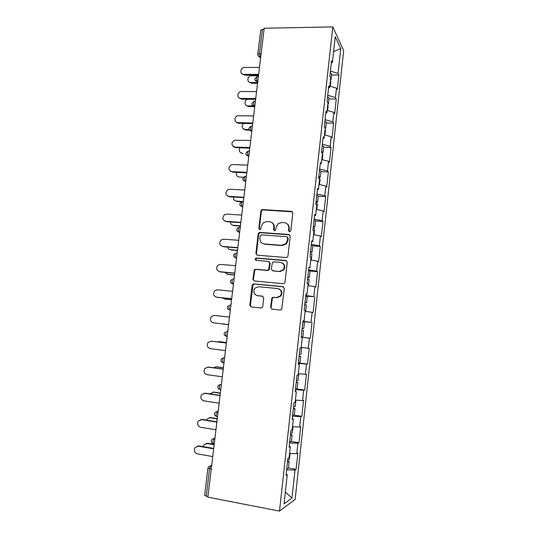 <?xml version="1.0" encoding="UTF-8"?>
<svg xmlns="http://www.w3.org/2000/svg" width="538" height="538" viewBox="0 0 538 538"><rect width="100%" height="100%" fill="white"/><g stroke="black" fill="none" stroke-linecap="round" stroke-linejoin="round"><path stroke-width="0.81" d="M289.545 231.831L290.816 230.748L292.806 213.115L291.374 211.36L262.625 209.598L261.549 209.934L260.856 211.131L258.818 228.509L259.787 229.739L260.594 229.47L261.293 226.411L263.331 222.698L266.969 221.501L269.356 221.663C272.403 222.181 273.903 224.057 273.842 227.278L273.58 229.544L274.568 230.775L275.422 230.472L276.081 227.426L277.964 223.835L281.825 222.49L284.239 222.651C287.332 223.176 288.852 225.066 288.805 228.307L288.543 230.587L289.545 231.831M270.574 307.299L271.999 309.155L280.211 310.022L281.697 309.363L284.299 288.489L282.86 286.64L253.916 283.896L252.611 284.4L252.134 285.409L249.82 305.127L251.212 306.969L260.957 307.992L262.362 307.406L262.759 306.478L263.741 297.978L262.329 296.135L257.494 295.651C253.674 294.286 252.84 291.771 254.978 288.092L258.536 286.7L277.595 288.529C281.334 289.753 282.282 292.208 280.426 295.887L276.566 297.561L273.365 297.238L271.946 297.837L270.574 307.299L272.08 309.168M207.863 497.159L264.171 28.252L332.8 26.9L279.498 511.1L207.863 497.159M286.149 257.541L287.514 256.989L287.964 256.001L290.19 236.283L288.751 234.501L259.948 232.436L258.791 232.826L258.179 233.969L255.893 253.398L257.285 255.18L286.149 257.541M287.252 262.288L285.012 282.147L284.622 283.075L283.19 283.687L254.259 280.977L252.867 279.168L254.36 269.733L255.631 269.262L267.265 270.284L268.59 269.767L269.706 263.169L268.294 261.367L256.196 260.352C255.173 259.982 254.972 259.316 255.604 258.348L256.471 258.032L285.819 260.473L287.252 262.288M332.8 26.9L343.688 50.532L295.154 499.351L279.498 511.1M288.482 467.999L296.115 469.338L297.87 453.11L296.781 453.675L289.565 453.48M296.115 469.338L295.006 469.997L291.959 498.08L284.044 503.871L287.252 474.61L286.034 475.33L287.911 458.228L289.114 457.616L290.305 446.742L289.114 447.286L290.977 430.319L292.154 429.875L293.338 419.082L292.168 419.458L294.017 402.619L295.167 402.343L296.344 391.637L295.201 391.846L297.03 375.127L298.166 375.02L299.33 364.394L298.207 364.434L300.029 347.851L301.139 347.904L302.289 337.353L301.193 337.239L302.289 337.353M302.981 320.904L304.084 320.991L302.995 320.776L301.193 337.239M304.084 320.991L305.234 310.52L304.152 310.244L305.947 293.903L307.01 294.279L308.153 283.889L307.097 283.452L308.873 267.231L309.915 267.763L311.045 257.446L310.009 256.855L311.778 240.762L312.8 241.448L313.923 231.206L312.908 230.459L314.663 214.487L315.665 215.321L316.774 205.16L315.786 204.265L317.521 188.401L318.503 189.389L319.612 179.302L318.637 178.26L320.366 162.516L321.327 163.653L322.423 153.639L321.468 152.442L323.183 136.813L324.125 138.098L325.214 128.158L324.279 126.82L325.981 111.305L326.909 112.731L327.985 102.866L327.07 101.379L328.765 85.979L329.666 87.553L330.742 77.754L329.841 76.127L331.522 60.841L332.403 62.549L335.235 36.698L340.769 48.548L338.066 73.477L330.406 71.016M331.516 75.038L338.873 75.044L338.066 73.477M338.873 75.044L337.292 89.624L336.472 88.138L335.443 97.586L327.743 95.26M328.9 98.938L336.27 99.026L335.443 97.586M336.27 99.026L334.676 113.706L333.842 112.348L332.807 121.864L325.066 119.671M326.263 123.007L333.654 123.168L332.807 121.864M333.654 123.168L332.047 137.957L331.193 136.733L330.157 146.309L322.37 144.258M323.607 147.244L331.018 147.486L330.157 146.309M331.018 147.486L329.404 162.375L328.53 161.286L327.481 170.929L319.653 169.019M320.937 171.649L328.362 171.972L327.481 170.929M328.362 171.972L326.734 186.968L325.846 186.007L324.791 195.724L316.916 193.956M318.247 196.229L325.685 196.632L324.791 195.724M325.685 196.632L324.051 211.73L323.143 210.909L322.08 220.694L314.158 219.067M315.53 220.977L322.995 221.461L322.08 220.694M322.995 221.461L321.347 236.673L320.419 235.987L319.343 245.846L311.381 244.366M310.507 252.349L312.134 252.046L312.813 245.826L320.285 246.471L319.343 245.846M320.285 246.471L318.624 261.791L317.676 261.246L316.593 271.172L308.59 269.841M309.942 270.997L317.548 271.656L316.593 271.172M317.548 271.656L315.88 287.084L314.912 286.687L313.829 296.68L305.772 295.503M305.705 296.135L313.829 296.68M314.797 297.023L313.116 312.565L312.127 312.309L311.038 322.376L302.934 321.347M302.907 321.576L311.038 322.376M312.027 322.571L310.332 338.22L309.33 338.113L308.227 348.254L301.179 347.501M298.375 362.894L307.528 364.065L309.236 348.308L308.227 348.254M307.528 364.065L306.505 364.105L305.396 374.32L298.308 373.708M296.599 388.967L304.703 390.097L306.425 374.226L305.396 374.32M304.703 390.097L303.661 390.292L302.544 400.581L295.416 400.104M294.273 415.114L301.865 416.318L303.593 400.326L302.544 400.581M301.865 416.318L300.796 416.661L299.673 427.031L292.504 426.695M291.388 441.49L299 442.734L300.742 426.621L299.673 427.031M299 442.734L297.911 443.231L296.781 453.675M289.222 446.311L290.305 446.742M297.911 443.231L289.592 442.942M292.248 418.732L293.338 419.082M300.796 416.661L292.524 416.21M295.254 391.355L296.344 391.637M303.661 390.292L295.436 389.673M298.234 364.186L299.33 364.394M306.505 364.105L298.328 363.332M309.33 338.113L301.199 337.178M312.127 312.309L305.14 311.368M305.907 294.259L307.01 294.279M314.912 286.687L307.965 285.611M308.812 267.816L309.915 267.763M317.676 261.246L310.762 260.042M311.69 241.569L312.8 241.448M320.419 235.987L313.546 234.655M314.548 215.516L315.665 215.321M323.143 210.909L316.304 209.457M317.386 189.652L318.503 189.389M325.846 186.007L319.047 184.426M320.204 163.976L321.327 163.653M328.53 161.286L321.771 159.578M323.002 138.488L324.125 138.098M331.193 136.733L324.475 134.91M325.779 113.188L326.909 112.731M333.842 112.348L327.158 110.404M328.536 88.071L329.666 87.553M336.472 88.138L329.828 86.08M264.037 29.341L262.416 29.375L259.498 53.605L261.125 53.592M257.816 54.217L260.715 30.162L262.416 29.375M331.274 63.128L332.403 62.549M340.769 48.548L333.594 51.675M286.169 474.099L287.252 474.61M295.006 469.997L286.64 469.869M291.959 498.08L285.342 492.021M211.239 469.042L209.558 468.739L206.256 496.17L207.944 496.5M206.256 496.17L204.635 495.39L207.924 468.1M301.199 337.158L310.332 338.22M289.283 231.784L289.249 228.596C289.404 226.431 288.61 224.77 286.868 223.633M271.838 222.55C273.654 223.66 274.481 225.335 274.326 227.567L274.36 230.741M292.403 211.851L263.129 209.934L262.053 210.264L261.36 211.461L259.329 228.805L259.625 229.713M289.679 234.891L260.459 232.719L259.303 233.109L258.691 234.245L256.411 253.633L257.063 255.146M287.709 237.951L286.707 236.7L261.421 234.864L260.177 235.933L259.894 238.321C259.827 241.535 261.313 243.425 264.353 243.983L281.656 245.308L285.853 243.687L287.44 240.365L287.709 237.951L288.16 238.226L287.4 237.023M262.793 243.593L264.353 243.983M288.16 238.226L287.891 240.634L286.31 243.943L282.12 245.563L264.857 244.239M269.02 261.623L270.197 263.385L269.087 269.968L267.763 270.486L256.155 269.457L254.884 269.928L253.398 279.343L254.198 280.971M286.586 260.755L256.989 258.26L256.122 258.57L256.155 260.345M279.464 271.36L283.17 269.834C285.214 266.135 284.32 263.654 280.486 262.396L273.748 261.831L272.43 262.342L271.307 268.953L272.726 270.769L279.935 271.555L283.634 270.036C285.53 267.03 285.019 264.642 282.114 262.88M279.935 271.555L273.21 270.964M278.738 288.805C281.966 290.345 282.685 292.753 280.897 296.028L277.043 297.696L273.849 297.373L272.436 297.978L271.071 307.413M257.103 295.591L257.494 295.651M262.833 296.277L258.011 295.792M283.452 286.821L254.447 284.064L253.136 284.562L250.358 305.241L251.34 306.983M258.462 75.771L251.3 75.771C247.184 75.831 246.545 82.63 250.668 82.482L251.3 83.222L248.818 81.837M330.419 80.66L330.991 79.832L330.594 79.086M331.616 74.089L330.245 72.489M250.668 82.482L257.655 82.516M330.769 81.85L330.393 80.935M251.3 83.222L257.567 83.249M259.464 67.411L244.393 67.452C240.17 67.532 239.504 74.526 243.741 74.358L244.407 75.138L241.851 73.713M258.536 75.159L244.407 75.138M258.63 74.372L243.741 74.358M247.81 99.221C244.07 99.967 244.091 105.999 247.836 105.885L248.475 106.558L246.088 105.3M327.79 104.668L328.355 103.915L327.945 103.235M328.987 98.118L327.595 96.645M247.836 105.885L253.687 105.973M328.133 105.932L327.743 105.098M248.475 106.558L254.541 106.652M243.526 123.424C241.286 126.376 241.77 128.38 244.985 129.443L245.631 130.061L243.364 128.925M325.14 128.838L325.698 128.172L324.468 127.089M326.337 122.314L324.925 120.969M244.985 129.443L249.114 129.55M325.477 130.189L325.073 129.429M245.631 130.061L249.565 130.162M239.955 147.802C238.576 150.633 239.296 152.422 242.113 153.162L242.773 153.713L240.641 152.725M322.154 153.296L323.022 152.604L321.569 151.541M323.668 146.686L322.235 145.468M322.8 154.608L322.39 153.935M236.633 172.348C235.886 174.944 236.754 176.511 239.222 177.042L237.924 176.693M318.671 177.93L320.325 177.197L318.859 176.256M320.984 171.225L319.525 170.142M239.222 177.042L243.432 177.244M320.11 179.208L318.651 178.165M233.472 197.069C233.216 199.356 234.164 200.701 236.31 201.091L235.214 200.822M315.967 202.564L317.615 201.972L316.129 201.145M318.274 195.94L316.801 194.985M236.31 201.091L243.364 201.501M317.393 203.976L315.914 203.068M236.989 201.515L241.723 201.79M256.565 91.594L241.085 91.507C237.056 91.971 236.774 98.555 240.795 98.427L241.475 99.14L239.02 97.835M255.637 99.315L241.475 99.14M255.725 98.602L240.795 98.427M253.64 115.946L237.769 115.764C233.963 116.558 234.01 122.751 237.836 122.657L238.522 123.31L236.182 122.146M252.719 123.639L238.522 123.31M252.793 123L237.836 122.657M250.695 140.465L234.46 140.21C230.977 143.061 231.111 145.347 234.85 147.069L235.55 147.654L233.351 146.625M249.773 148.138L235.55 147.654M249.84 147.573L234.85 147.069M247.729 165.159L232.719 164.534L231.152 164.843C227.971 167.775 228.206 170.042 231.851 171.642L230.526 171.286M246.814 172.806L232.557 172.16M246.868 172.321L231.851 171.642M244.743 190.035L229.699 189.235L227.863 189.665C224.958 192.644 225.274 194.891 228.825 196.397L227.709 196.128M243.828 197.654L229.544 196.847M243.875 197.244L228.825 196.397M230.446 221.972C230.573 223.902 231.548 225.012 233.378 225.301L232.51 225.119M313.25 227.366L314.885 226.922L313.378 226.209M315.55 220.829L314.058 220.008M233.378 225.301L240.452 225.792M314.663 228.919L313.163 228.146M234.064 225.664L240.412 226.101M241.737 215.086L226.659 214.111L224.581 214.662C221.925 217.675 222.322 219.894 225.778 221.32L224.904 221.138M240.822 222.671L226.505 221.703M240.863 222.342L225.778 221.32M227.561 247.063C227.957 248.596 228.912 249.471 230.425 249.679L229.827 249.571M312.134 252.046L310.608 251.454M312.813 245.826L311.294 245.207M230.425 249.679L237.514 250.251M311.912 254.044L310.392 253.405M311.125 260.11L310.776 259.948M231.125 249.975L237.487 250.486M238.704 240.311L223.593 239.168L221.313 239.834C218.872 242.867 219.336 245.066 222.705 246.424L222.1 246.317M237.796 247.877L223.452 246.74M237.83 247.621L222.705 246.424M224.844 272.356L228.166 274.454L227.144 274.185M307.743 277.507L309.357 277.352L307.817 276.882M310.043 271.132L308.503 270.587M227.453 274.225L234.555 274.878M309.142 279.343L307.601 278.845M308.321 285.671L307.985 285.382M228.166 274.454L234.534 275.039M235.657 265.718L220.513 264.393L218.045 265.18C215.799 268.22 216.323 270.399 219.618 271.71L219.309 271.663M234.75 273.257L220.372 271.952M234.77 273.082L219.618 271.71M222.389 297.87L224.467 298.946M304.965 302.847L306.566 302.84L305.006 302.49M307.259 296.559L305.698 296.156M224.46 298.946L231.575 299.679M305.16 311.159L305.658 311.125L306.351 304.804L304.784 304.468M305.658 311.125L305.18 310.998M225.18 299.108L231.569 299.767M232.584 291.314L217.406 289.807L214.776 290.695C212.712 293.741 213.283 295.9 216.505 297.171L216.538 297.178M231.683 298.819L217.271 297.346M231.69 298.731L216.505 297.171M220.741 323.674L228.576 324.656L221.448 323.836M302.168 328.368L303.755 328.51L302.174 328.288M303.755 328.51L304.454 322.154L302.874 321.906M301.253 336.674L302.84 336.855L303.54 330.487L301.952 330.278M229.484 317.09L214.279 315.402L211.515 316.391C209.598 319.438 210.217 321.576 213.371 322.82L228.589 324.569M228.589 324.562L213.371 322.82M219.625 341.67L217.567 341.926M300.93 354.347L299.323 354.266M301.139 347.864L300.224 347.857M226.431 342.531L219.289 341.657M299.128 356.055L300.708 356.358L299.101 356.277M300.009 362.753L298.395 362.72M226.437 342.484L220.029 341.697M211.495 341.206L208.24 342.262C206.457 345.302 207.117 347.434 210.21 348.651L225.469 350.581M211.911 341.226L226.377 343.002M211.125 341.179L226.37 343.056M216.081 366.829L213.532 367.763M298.079 380.373L296.451 380.44M298.301 373.769L298.778 373.957L298.274 374.011M223.398 367.804L216.242 366.842M296.283 381.953L297.857 382.417L296.23 382.457M297.151 388.84L295.517 388.954M223.411 367.683L216.989 366.815M207.803 367.131L208.751 367.118L204.965 368.315C203.303 371.348 203.989 373.466 207.029 374.67L222.322 376.788M208.751 367.118L223.243 369.075M207.95 367.145L223.23 369.209M212.698 392.182L213.929 392.115L209.881 393.829M295.207 406.587L293.56 406.802M295.92 400.137L295.396 400.265M220.338 393.258L213.169 392.209M293.418 408.046L294.979 408.665L293.331 408.84M294.979 408.665L294.266 415.168L292.618 415.376M220.365 393.056L213.929 392.115M204.285 393.265L205.563 393.197L201.676 394.549C200.116 397.569 200.835 399.68 203.828 400.884L219.148 403.191M205.563 393.197L220.089 395.336M204.756 393.305L220.069 395.558M209.302 417.73L210.849 417.589L206.995 419.035L206.424 420.111M292.316 432.989L290.641 433.359M217.265 418.894L210.076 417.757M290.54 434.321L292.087 435.101L290.419 435.41M291.374 441.577L289.693 441.994M217.298 418.604L210.849 417.589M200.761 419.62L202.355 419.465L198.374 420.958C196.908 423.978 197.648 426.083 200.6 427.28L215.953 429.788M202.355 419.465L216.915 421.785M201.535 419.647L216.881 422.095M205.913 443.487L207.742 443.245L203.815 444.825L203.122 446.614M289.404 459.587L287.709 460.111M214.164 444.711L206.962 443.487M287.635 460.797L289.168 461.732L287.48 462.176M288.455 468.242L286.754 468.813M214.205 444.341L207.742 443.245M197.231 446.177L199.127 445.928L195.059 447.562C193.673 450.575 194.44 452.68 197.352 453.877L212.739 456.58M199.127 445.928L213.714 448.43M198.293 446.184L213.667 448.826M260.58 58.151L259.652 56.92M257.998 55.542L259.955 56.941L260.728 56.92L259.955 56.941C258.496 56.618 257.783 55.744 257.803 54.311L259.498 53.605L259.948 56.927L260.621 57.828M211.683 465.377L210.822 465.713L209.558 468.739L207.93 468.053L208.522 466.755L210.822 465.713L211.622 465.861M254.857 78.79C254.824 80.202 255.53 81.07 256.976 81.393L256.545 78.158C256.76 76.779 257.11 76.295 257.574 76.712L258.348 76.712M257.783 81.44L257.009 81.433L257.682 82.253M251.885 103.444C251.851 104.836 252.551 105.697 253.976 106.033L253.566 102.892C253.788 101.5 254.138 100.983 254.615 101.352L255.389 101.359M254.817 106.121L254.044 106.107L254.73 106.854M248.892 128.279C248.852 129.651 249.545 130.505 250.964 130.848L250.574 127.809C250.795 126.396 251.145 125.845 251.629 126.168L252.409 126.181M251.831 130.976L251.058 130.956L251.757 131.635M245.873 153.29C245.832 154.648 246.518 155.502 247.931 155.852L247.554 152.9C247.776 151.474 248.139 150.889 248.63 151.158L249.41 151.185M248.825 156.013L248.045 155.986L248.758 156.592M242.84 178.481C242.793 179.82 243.472 180.674 244.871 181.037L244.514 178.172C244.743 176.726 245.106 176.114 245.604 176.336L246.384 176.37M245.799 181.232L245.019 181.192L245.738 181.723M239.78 203.848C239.733 205.186 240.399 206.034 241.791 206.404L241.448 203.626C241.676 202.167 242.046 201.521 242.557 201.689L243.337 201.737M242.752 206.632L241.965 206.585L242.699 207.043M236.7 229.41C236.646 230.735 237.312 231.582 238.684 231.965L238.368 229.269C238.596 227.796 238.973 227.117 239.484 227.231L240.271 227.285M239.679 232.221L238.892 232.16L239.639 232.544M233.6 255.153C233.539 256.471 234.198 257.325 235.563 257.715L235.261 255.099C235.489 253.606 235.873 252.894 236.39 252.954L237.177 253.021M236.585 257.991L235.799 257.924L236.552 258.227M231.441 279.518L230.472 281.065C230.412 282.396 231.058 283.257 232.416 283.654L232.127 281.118C232.362 279.612 232.746 278.859 233.277 278.872L234.07 278.946M233.465 283.95L232.678 283.876L233.452 284.098M228.206 305.692L227.325 307.198C227.258 308.516 227.897 309.377 229.242 309.787L228.973 307.326C229.215 305.806 229.598 305.019 230.143 304.972L230.93 305.059M230.325 310.103L229.538 310.016L230.318 310.157M227.776 331.347L226.982 331.274L227.776 331.361M227.164 336.445L224.817 335.443M224.602 357.757L223.795 357.763L224.588 357.864M223.976 362.982L222.84 362.652L222.597 360.332C222.84 358.772 223.236 357.918 223.795 357.763L221.71 358.611L220.957 360.023C220.883 361.348 221.508 362.222 222.84 362.652L223.996 362.807M221.407 384.367L220.587 384.448L221.387 384.562M220.768 389.72L219.598 389.384L219.376 387.131C219.618 385.558 220.022 384.663 220.587 384.448L218.441 385.356L217.735 386.735C217.655 388.059 218.28 388.94 219.598 389.384L220.788 389.552M218.193 411.166L217.359 411.335L218.159 411.462M214.951 438.167L214.104 438.423L214.904 438.557M255.066 80.048L257.009 81.433L257.789 81.393M252.114 104.735L254.044 106.107L254.83 106.04M249.141 129.604L251.058 130.956L251.845 130.875M246.155 154.662L248.045 155.986L248.845 155.886M243.149 179.9L245.019 181.192L245.819 181.084M240.123 205.334L241.965 206.585L242.773 206.464M237.09 230.957L238.892 232.16L239.699 232.039M234.037 256.781L235.799 257.924L236.606 257.803M230.97 282.8L232.678 283.876L233.492 283.755M230.351 309.908L229.538 310.016M224.965 332.06L224.151 333.52C224.084 334.838 224.716 335.705 226.054 336.122L225.799 333.728C226.041 332.188 226.431 331.368 226.982 331.274M227.184 336.257L226.37 336.351M217.547 416.506L216.337 416.318L216.128 414.125L217.359 411.335L215.153 412.29L214.494 413.635C214.406 414.973 215.025 415.867 216.337 416.318L216.733 416.533M214.292 443.668L213.048 443.453L212.853 441.328L214.104 438.423L211.851 439.425L211.226 440.743C211.138 442.095 211.743 442.996 213.048 443.453L213.472 443.655M289.249 228.596L288.805 228.307M274.064 229.834L273.58 229.544M274.326 227.567L273.842 227.278M259.329 228.805L258.818 228.509M261.36 211.461L260.856 211.131M263.129 209.934L262.625 209.598M291.811 211.696L291.374 211.36M288.993 230.876L288.543 230.587M256.411 253.633L255.893 253.398M258.691 234.245L258.179 233.969M260.459 232.719L259.948 232.436M289.202 234.783L288.751 234.501M282.12 245.563L281.656 245.308M287.891 240.634L287.44 240.365M253.398 279.343L252.867 279.168M254.38 270.977L253.855 270.775M256.155 269.457L255.631 269.262M267.763 270.486L267.265 270.284M269.551 268.96L269.061 268.758M270.197 263.385L269.706 263.169M256.989 258.26L256.471 258.032M286.277 260.695L285.819 260.473M272.046 298.899L271.555 298.765M273.849 297.373L273.365 297.238M277.043 297.696L276.566 297.561M262.826 296.27L262.329 296.135M250.358 305.241L249.82 305.127M252.665 285.57L252.134 285.409M254.447 284.064L253.916 283.896M283.324 286.801L282.86 286.64M256.969 76.746L254.871 78.696M254.023 101.413L251.898 103.357M250.809 126.296L248.899 128.199M247.574 151.366L245.886 153.222M244.339 176.632L242.846 178.421M241.118 202.08L239.787 203.801M237.897 227.709L236.707 229.37M234.669 253.519L233.6 255.126M262.053 210.264L261.549 209.934M259.303 233.109L258.791 232.826M286.31 243.943L285.853 243.687M254.884 269.928L254.36 269.733M269.087 269.968L268.59 269.767M256.122 258.57L255.604 258.348M283.634 270.036L283.17 269.834M272.436 297.978L271.946 297.837M280.897 296.028L280.426 295.887M253.136 284.562L252.611 284.4M330.991 79.832L331.637 73.908M330.292 86.221L330.789 81.675M328.355 103.915L329.007 97.956M327.629 110.546L328.146 105.778M325.698 128.172L326.351 122.173M324.945 135.031L325.49 130.048M323.022 152.604L323.681 146.558M322.242 159.699L322.813 154.487M320.325 177.197L320.998 171.111M319.525 184.541L320.117 179.1M317.615 201.972L318.288 195.839M316.781 209.558L317.407 203.882M314.885 226.922L315.557 220.748M314.024 234.75L314.669 228.845M311.246 260.13L311.919 253.983M309.357 277.352L310.043 271.091M308.456 285.584L309.148 279.303M306.566 302.84L307.259 296.532M300.924 354.36L301.63 347.965M300.002 362.773L300.708 356.358M298.072 380.406L298.778 373.957M297.144 388.873L297.857 382.417M295.201 406.634L295.913 400.144M292.309 433.056L293.002 426.715M291.367 441.658L292.087 435.101M289.39 459.674L290.069 453.494M288.442 468.336L289.168 461.732"/></g></svg>
